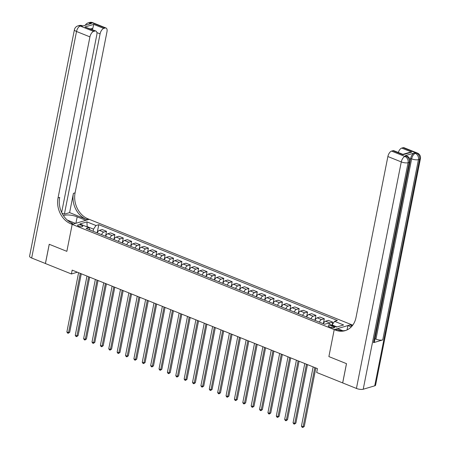 <?xml version="1.0" encoding="UTF-8"?>
<svg xmlns="http://www.w3.org/2000/svg" width="450" height="450" viewBox="0 0 450 450"><rect width="100%" height="100%" fill="white"/><g stroke="black" fill="none" stroke-linecap="round" stroke-linejoin="round"><path stroke-width="0.67" d="M78.699 226.192A2.649 0.833 11.2 0 0 81.315 226.721A2.649 0.833 11.2 0 0 82.772 226.271A2.649 0.833 11.2 0 0 81.647 225.321A2.649 0.833 11.2 0 0 79.037 224.792A2.649 0.833 11.2 0 0 77.574 225.242A2.649 0.833 11.2 0 0 78.699 226.192M93.606 31.427A4.967 2.424 111.9 0 0 89.927 36.872L76.522 31.489L31.669 258.013L45.444 263.52L49.252 244.282L66.847 251.347L72.186 224.381L334.221 329.614L351.27 324.568L88.026 218.852A20.689 16.841 73.5 0 1 75.088 192.859L106.971 31.826A4.967 2.424 111.9 0 0 106.059 28.035A4.967 2.424 111.9 0 0 105.126 28.018L91.721 22.635L90.568 22.978L91.575 23.383L82.361 26.111L81.354 25.706L80.201 26.044L93.606 31.427L94.967 31.027L84.909 26.989L93.712 24.384L92.869 28.215L90.557 28.896M374.732 385.83L419.586 159.306A4.967 1.564 11.2 0 0 420.435 158.653L375.581 385.178A4.967 1.564 -168.8 0 1 374.732 385.83L363.218 389.239A4.967 1.564 -168.8 0 1 356.428 388.44L342.692 382.922L346.506 363.662L328.882 356.586L346.472 363.651L342.658 382.911L316.688 372.482L317.452 368.629L72.174 270.124L71.409 273.971L77.372 272.211M333.652 326.559L332.179 325.969A2.565 0.804 11.2 0 0 329.642 325.457A2.565 0.804 11.2 0 0 328.23 325.89A2.565 0.804 11.2 0 0 329.321 326.812L330.795 327.403A2.565 0.804 11.2 0 0 333.326 327.915A2.565 0.804 11.2 0 0 334.738 327.482A2.565 0.804 11.2 0 0 333.652 326.559L333.382 327.915M45.405 263.531L49.219 244.271L66.847 251.347L72.186 224.381L89.235 219.336L85.894 220.326L77.181 216.827A9.309 2.931 11.2 0 0 63.501 215.741M336.999 326.925L332.111 324.962L334.564 321.334L337.354 320.507L98.775 224.691L97.149 232.881M334.564 321.334L343.609 324.968L336.516 327.066L327.471 323.432L324.681 324.259L86.102 228.442L88.892 227.616L79.841 223.982L86.94 221.884L95.985 225.518L98.775 224.691M45.439 263.543L71.409 273.971M342.849 330.75L337.562 328.629L334.221 329.614L328.882 356.586L334.221 329.614L335.424 330.098A20.689 16.841 -106.5 0 0 345.111 330.671A20.689 16.841 -106.5 0 0 355.995 317.565L387.877 156.532A4.967 2.424 -68.1 0 1 391.562 151.093L404.961 156.476L406.114 156.133L405.113 155.728A4.967 2.424 -68.1 0 1 406.046 155.745L407.048 156.15A4.967 2.424 111.9 0 0 406.114 156.133A4.967 4.044 -106.5 0 1 409.219 162.371L408.071 162.714L363.218 389.239M87.103 226.901L87.165 226.586L86.681 226.732M332.049 325.271L332.111 324.962M93.116 231.261L93.532 229.146L87.165 226.586L86.94 221.884M328.663 323.91A3.308 1.614 -68.1 0 1 329.901 322.954L332.691 322.132L332.139 324.923M97.234 232.914A3.308 1.614 -68.1 0 1 99.366 230.366L102.156 229.545L106.509 231.294L105.531 236.244M105.609 236.278A3.308 1.614 -68.1 0 1 107.741 233.736L110.531 232.909L114.885 234.658L113.906 239.608M113.985 239.642A3.308 1.614 -68.1 0 1 116.123 237.099L118.907 236.273L123.266 238.022L122.282 242.972M122.361 243.006A3.308 1.614 -68.1 0 1 124.498 240.463L127.282 239.636L131.642 241.386L130.663 246.336M130.742 246.369A3.308 1.614 -68.1 0 1 132.874 243.827L135.664 243L140.017 244.749L139.039 249.699M139.118 249.733A3.308 1.614 -68.1 0 1 141.249 247.191L144.039 246.364L148.393 248.113L147.414 253.063M147.493 253.097A3.308 1.614 -68.1 0 1 149.631 250.554L152.415 249.727L156.774 251.477L155.79 256.433M155.869 256.461A3.308 1.614 -68.1 0 1 158.006 253.918L160.791 253.091L165.15 254.841L164.171 259.796M164.25 259.824A3.308 1.614 -68.1 0 1 166.382 257.282L169.172 256.461L173.526 258.21L172.547 263.16M172.626 263.188A3.308 1.614 -68.1 0 1 174.757 260.646L177.547 259.824L181.901 261.574L180.922 266.524M181.001 266.558A3.308 1.614 -68.1 0 1 183.139 264.009L185.923 263.188L190.282 264.938L189.298 269.887M189.377 269.921A3.308 1.614 -68.1 0 1 191.514 267.379L194.299 266.552L198.658 268.301L197.679 273.251M197.758 273.285A3.308 1.614 -68.1 0 1 199.89 270.743L202.68 269.916L207.034 271.665L206.055 276.615M206.134 276.649A3.308 1.614 -68.1 0 1 208.266 274.106L211.056 273.279L215.409 275.029L214.431 279.979M214.509 280.012A3.308 1.614 -68.1 0 1 216.647 277.47L219.431 276.643L223.791 278.392L222.806 283.343M222.885 283.376A3.308 1.614 -68.1 0 1 225.023 280.834L227.807 280.007L232.166 281.756L231.188 286.706M231.266 286.74A3.308 1.614 -68.1 0 1 233.398 284.197L236.188 283.371L240.542 285.12L239.563 290.076M239.642 290.104A3.308 1.614 -68.1 0 1 241.774 287.561L244.564 286.734L248.917 288.484L247.939 293.439M248.018 293.468A3.308 1.614 -68.1 0 1 250.155 290.925L252.939 290.104L257.299 291.853L256.314 296.803M256.393 296.831A3.308 1.614 -68.1 0 1 258.531 294.289L261.315 293.468L265.674 295.217L264.696 300.167M264.774 300.201A3.308 1.614 -68.1 0 1 266.906 297.652L269.696 296.831L274.05 298.581L273.071 303.531M273.15 303.564A3.308 1.614 -68.1 0 1 275.282 301.022L278.072 300.195L282.426 301.944L281.447 306.894M281.526 306.928A3.308 1.614 -68.1 0 1 283.663 304.386L286.447 303.559L290.807 305.308L289.822 310.258M289.901 310.292A3.308 1.614 -68.1 0 1 292.039 307.749L294.823 306.923L299.183 308.672L298.204 313.622M298.282 313.656A3.308 1.614 -68.1 0 1 300.414 311.113L303.204 310.286L307.558 312.036L306.579 316.986M306.658 317.019A3.308 1.614 -68.1 0 1 308.79 314.477L311.58 313.65L315.934 315.399L314.955 320.355M315.034 320.383A3.308 1.614 -68.1 0 1 317.171 317.841L319.956 317.014L324.315 318.763L323.331 323.719M323.409 323.747A3.308 1.614 -68.1 0 1 325.547 321.204L328.331 320.377L332.691 322.132M319.393 322.132A3.308 1.614 -68.1 0 1 321.525 319.59L324.315 318.763M311.012 318.769A3.308 1.614 -68.1 0 1 313.149 316.226L315.934 315.399M302.636 315.405A3.308 1.614 -68.1 0 1 304.774 312.863L307.558 312.036M294.261 312.041A3.308 1.614 -68.1 0 1 296.392 309.499L299.183 308.672M285.885 308.678A3.308 1.614 -68.1 0 1 288.017 306.135L290.807 305.308M277.504 305.314A3.308 1.614 -68.1 0 1 279.641 302.771L282.426 301.944M269.128 301.95A3.308 1.614 -68.1 0 1 271.266 299.402L274.05 298.581M260.752 298.581A3.308 1.614 -68.1 0 1 262.884 296.038L265.674 295.217M252.377 295.217A3.308 1.614 -68.1 0 1 254.509 292.674L257.299 291.853M243.996 291.853A3.308 1.614 -68.1 0 1 246.133 289.311L248.917 288.484M235.62 288.489A3.308 1.614 -68.1 0 1 237.757 285.947L240.542 285.12M227.244 285.126A3.308 1.614 -68.1 0 1 229.376 282.583L232.166 281.756M218.869 281.762A3.308 1.614 -68.1 0 1 221.001 279.219L223.791 278.392M210.487 278.398A3.308 1.614 -68.1 0 1 212.625 275.856L215.409 275.029M202.112 275.034A3.308 1.614 -68.1 0 1 204.249 272.492L207.034 271.665M193.736 271.671A3.308 1.614 -68.1 0 1 195.868 269.128L198.658 268.301M185.361 268.307A3.308 1.614 -68.1 0 1 187.493 265.759L190.282 264.938M176.979 264.938A3.308 1.614 -68.1 0 1 179.117 262.395L181.901 261.574M168.604 261.574A3.308 1.614 -68.1 0 1 170.736 259.031L173.526 258.21M160.228 258.21A3.308 1.614 -68.1 0 1 162.36 255.667L165.15 254.841M151.852 254.846A3.308 1.614 -68.1 0 1 153.984 252.304L156.774 251.477M143.471 251.482A3.308 1.614 -68.1 0 1 145.609 248.94L148.393 248.113M135.096 248.119A3.308 1.614 -68.1 0 1 137.227 245.576L140.017 244.749M126.72 244.755A3.308 1.614 -68.1 0 1 128.852 242.213L131.642 241.386M118.339 241.391A3.308 1.614 -68.1 0 1 120.476 238.849L123.266 238.022M109.963 238.028A3.308 1.614 -68.1 0 1 112.101 235.485L114.885 234.658M101.587 234.664A3.308 1.614 -68.1 0 1 103.719 232.116L106.509 231.294M95.985 225.518L93.532 229.146M90.062 230.034L88.892 227.616M314.837 367.577L303.109 426.803L301.433 426.127L313.161 366.907M315.844 367.982L304.262 426.459L303.109 426.803L302.754 427.5L302.085 427.23L301.433 426.127M304.262 426.459L302.754 427.5M306.461 364.213L294.733 423.439L293.057 422.764L304.785 363.544M307.463 364.618L295.886 423.096L294.733 423.439L294.379 424.136L293.709 423.866L293.057 422.764M295.886 423.096L294.379 424.136M298.086 360.849L286.358 420.075L284.681 419.4L296.409 360.174M299.087 361.254L287.511 419.732L286.358 420.075L286.003 420.772L285.328 420.502L284.681 419.4M287.511 419.732L286.003 420.772M289.704 357.486L277.982 416.711L276.306 416.036L288.028 356.811M290.711 357.891L279.129 416.368L277.982 416.711L277.622 417.409L276.952 417.139L276.306 416.036M279.129 416.368L277.622 417.409M281.329 354.122L269.601 413.348L267.924 412.673L279.653 353.447M282.336 354.527L270.754 413.004L269.601 413.348L269.246 414.045L268.577 413.775L267.924 412.673M270.754 413.004L269.246 414.045M410.164 160.881L410.647 158.445A4.967 2.424 -68.1 0 1 414.326 153.006L405.113 155.728M352.058 326.048L350.814 325.547A20.689 16.841 -106.5 0 0 352.097 326.002M351.281 326.908L347.929 325.558L351.27 324.568L352.474 325.058A20.689 16.841 -106.5 0 0 352.749 325.164M402.969 154.727L402.902 154.339L409.528 152.376L411.772 152.123L402.969 154.727L392.918 150.688L391.562 151.093M392.918 150.688A4.967 2.424 -68.1 0 1 393.857 150.705L402.891 154.339M373.522 342.669L409.219 162.371A4.967 1.564 11.2 0 0 410.068 161.719L374.372 342.017A4.967 1.564 -168.8 0 1 373.522 342.669L382.736 339.941A4.967 1.564 -168.8 0 1 375.952 339.142L375.013 338.766M347.062 329.929L347.929 325.558M398.306 152.494A4.967 2.424 -68.1 0 1 401.721 148.084L411.772 152.123M414.326 153.006L415.333 153.405L416.481 153.067L403.082 147.684L401.721 148.084M403.082 147.684A4.967 2.424 -68.1 0 1 404.016 147.701L417.42 153.079A4.967 2.424 111.9 0 0 416.481 153.067A4.967 4.044 -106.5 0 1 419.586 159.306L418.438 159.643L382.736 339.941M335.424 330.098L337.084 329.608A20.689 16.841 -106.5 0 0 345.932 330.401M392.265 251.994L391.522 255.398M392.873 248.574L392.366 251.128M393.368 246.426L393.233 247.118M394.02 242.781L393.885 243.472M394.678 239.456L394.307 241.324M69.615 212.614L86.366 219.341A20.689 16.841 73.5 0 1 73.429 193.348L69.615 212.614L64.384 214.161L62.01 213.204M67.303 220.089L75.527 223.391L72.186 224.381L70.982 223.898A20.689 16.841 73.5 0 1 58.039 197.904L89.927 36.872M93.712 24.384L103.764 28.423L105.126 28.018M103.764 28.423A4.967 2.424 111.9 0 0 100.086 33.863L96.891 32.58M64.384 214.161L100.086 33.863M31.669 258.013A4.967 1.564 -168.8 0 1 29.565 256.23L74.419 29.706A4.967 1.564 11.2 0 0 76.522 31.489A4.967 2.424 -68.1 0 1 80.201 26.044A4.967 4.044 73.5 0 0 77.878 25.909A4.967 4.967 0 0 0 74.419 29.706M61.644 212.456L96.812 34.83A4.967 2.424 111.9 0 0 95.901 31.044A4.967 2.424 111.9 0 0 94.967 31.027M92.312 29.604A4.967 2.424 -68.1 0 1 92.869 28.215M70.982 223.898L72.636 223.403A20.689 16.841 73.5 0 1 59.698 197.415L58.039 197.904M95.901 31.044L84.909 26.989M272.953 350.758L261.225 409.978L259.549 409.309L271.277 350.083M273.954 351.163L262.378 409.641L261.225 409.978L260.871 410.676L260.201 410.411L259.549 409.309M262.378 409.641L260.871 410.676M264.577 347.394L252.849 406.614L251.173 405.945L262.901 346.719M265.579 347.794L254.002 406.277L252.849 406.614L252.495 407.312L251.82 407.048L251.173 405.945M254.002 406.277L252.495 407.312M256.196 344.031L244.474 403.251L242.797 402.581L254.52 343.356M257.203 344.43L245.621 402.913L244.474 403.251L244.114 403.948L243.444 403.678L242.797 402.581M245.621 402.913L244.114 403.948M247.821 340.661L236.093 399.887L234.416 399.218L246.144 339.992M248.828 341.066L237.246 399.549L236.093 399.887L235.738 400.584L235.069 400.314L234.416 399.218M237.246 399.549L235.738 400.584M239.445 337.298L227.717 396.523L226.041 395.848L237.769 336.628M240.446 337.702L228.87 396.18L227.717 396.523L227.362 397.221L226.693 396.951L226.041 395.848M228.87 396.18L227.362 397.221M231.069 333.934L219.341 393.159L217.665 392.484L229.393 333.264M232.071 334.339L220.494 392.816L219.341 393.159L218.987 393.857L218.312 393.587L217.665 392.484M220.494 392.816L218.987 393.857M222.688 330.57L210.966 389.796L209.289 389.121L221.012 329.901M223.695 330.975L212.113 389.452L210.966 389.796L210.606 390.493L209.936 390.223L209.289 389.121M212.113 389.452L210.606 390.493M214.312 327.206L202.584 386.432L200.908 385.757L212.636 326.531M215.319 327.611L203.737 386.089L202.584 386.432L202.23 387.129L201.561 386.859L200.908 385.757M203.737 386.089L202.23 387.129M205.937 323.843L194.209 383.068L192.532 382.393L204.261 323.168M206.938 324.248L195.362 382.725L194.209 383.068L193.854 383.766L193.185 383.496L192.532 382.393M195.362 382.725L193.854 383.766M197.556 320.479L185.833 379.704L184.157 379.029L195.885 319.804M198.562 320.884L186.986 379.361L185.833 379.704L185.479 380.402L184.804 380.132L184.157 379.029M186.986 379.361L185.479 380.402M189.18 317.115L177.452 376.335L175.781 375.666L187.504 316.44M190.187 317.514L178.605 375.998L177.452 376.335L177.097 377.032L176.428 376.768L175.781 375.666M178.605 375.998L177.097 377.032M180.804 313.751L169.076 372.971L167.4 372.302L179.128 313.076M181.811 314.151L170.229 372.634L169.076 372.971L168.722 373.669L168.053 373.404L167.4 372.302M170.229 372.634L168.722 373.669M172.429 310.387L160.701 369.608L159.024 368.938L170.752 309.713M173.43 310.787L161.854 369.27L160.701 369.608L160.346 370.305L159.677 370.035L159.024 368.938M161.854 369.27L160.346 370.305M164.047 307.018L152.325 366.244L150.649 365.574L162.377 306.349M165.054 307.423L153.478 365.906L152.325 366.244L151.971 366.941L151.296 366.671L150.649 365.574M153.478 365.906L151.971 366.941M155.672 303.654L143.944 362.88L142.273 362.205L153.996 302.985M156.679 304.059L145.097 362.537L143.944 362.88L143.589 363.577L142.92 363.308L142.273 362.205M145.097 362.537L143.589 363.577M147.296 300.291L135.568 359.516L133.892 358.841L145.62 299.621M148.303 300.696L136.721 359.173L135.568 359.516L135.214 360.214L134.544 359.944L133.892 358.841M136.721 359.173L135.214 360.214M138.921 296.927L127.192 356.152L125.516 355.478L137.244 296.257M139.922 297.332L128.346 355.809L127.192 356.152L126.838 356.85L126.169 356.58L125.516 355.478M128.346 355.809L126.838 356.85M130.539 293.563L118.817 352.789L117.141 352.114L128.869 292.888M131.546 293.968L119.964 352.446L118.817 352.789L118.462 353.486L117.788 353.216L117.141 352.114M119.964 352.446L118.462 353.486M122.164 290.199L110.436 349.425L108.765 348.75L120.487 289.524M123.171 290.604L111.589 349.082L110.436 349.425L110.081 350.123L109.412 349.853L108.765 348.75M111.589 349.082L110.081 350.123M113.788 286.836L102.06 346.061L100.384 345.386L112.112 286.161M114.795 287.241L103.213 345.718L102.06 346.061L101.706 346.759L101.036 346.489L100.384 345.386M103.213 345.718L101.706 346.759M105.413 283.472L93.684 342.692L92.008 342.022L103.736 282.797M106.414 283.871L94.837 342.354L93.684 342.692L93.33 343.389L92.661 343.125L92.008 342.022M94.837 342.354L93.33 343.389M97.031 280.108L85.309 339.328L83.633 338.659L95.361 279.433M98.038 280.507L86.456 338.991L85.309 339.328L84.954 340.026L84.279 339.761L83.633 338.659M86.456 338.991L84.954 340.026M88.656 276.744L76.927 335.964L75.257 335.295L86.979 276.069M89.663 277.144L78.081 335.627L76.927 335.964L76.573 336.662L75.904 336.392L75.257 335.295M78.081 335.627L76.573 336.662M80.28 273.375L68.552 332.601L66.876 331.931L78.604 272.706M81.287 273.78L69.705 332.263L68.552 332.601L68.197 333.298L67.528 333.028L66.876 331.931M69.705 332.263L68.197 333.298M325.547 321.204L329.901 322.954M317.171 317.841L321.525 319.59M308.79 314.477L313.149 316.226M300.414 311.113L304.774 312.863M292.039 307.749L296.392 309.499M283.663 304.386L288.017 306.135M275.282 301.022L279.641 302.771M266.906 297.652L271.266 299.402M258.531 294.289L262.884 296.038M250.155 290.925L254.509 292.674M241.774 287.561L246.133 289.311M233.398 284.197L237.757 285.947M225.023 280.834L229.376 282.583M216.647 277.47L221.001 279.219M208.266 274.106L212.625 275.856M199.89 270.743L204.249 272.492M191.514 267.379L195.868 269.128M183.139 264.009L187.493 265.759M174.757 260.646L179.117 262.395M166.382 257.282L170.736 259.031M158.006 253.918L162.36 255.667M149.631 250.554L153.984 252.304M141.249 247.191L145.609 248.94M132.874 243.827L137.227 245.576M124.498 240.463L128.852 242.213M116.123 237.099L120.476 238.849M107.741 233.736L112.101 235.485M99.366 230.366L103.719 232.116M331.83 327.724L332.179 325.969M350.814 325.547L352.474 325.058M356.428 388.44L401.282 161.916L387.877 156.532M375.952 339.142L411.649 158.85L410.647 158.445M401.282 161.916A4.967 1.564 11.2 0 0 408.071 162.714A4.967 4.044 73.5 0 0 404.961 156.476A4.967 2.424 111.9 0 0 401.282 161.916M411.649 158.85A4.967 1.564 11.2 0 0 418.438 159.643A4.967 4.044 73.5 0 0 415.333 153.405A4.967 2.424 111.9 0 0 411.649 158.85M86.366 219.341L88.026 218.852M73.429 193.348L75.088 192.859M88.914 24.171A4.967 2.424 -68.1 0 1 90.568 22.978A4.967 4.044 73.5 0 0 88.245 22.843A4.967 4.967 0 0 0 85.286 25.245M92.655 22.652A4.967 4.967 0 0 0 89.398 22.5A4.967 4.044 -106.5 0 1 91.721 22.635A4.967 2.424 -68.1 0 1 92.655 22.652L106.059 28.035M82.288 25.723A4.967 4.967 0 0 0 79.031 25.566A4.967 4.044 -106.5 0 1 81.354 25.706A4.967 2.424 -68.1 0 1 82.288 25.723L82.873 25.959M75.904 223.279L77.181 216.827M410.068 161.719A4.967 4.967 0 0 0 407.048 156.15M420.435 158.653A4.967 4.967 0 0 0 417.42 153.079M88.245 22.843L89.398 22.5M77.878 25.909L79.031 25.566"/></g></svg>
